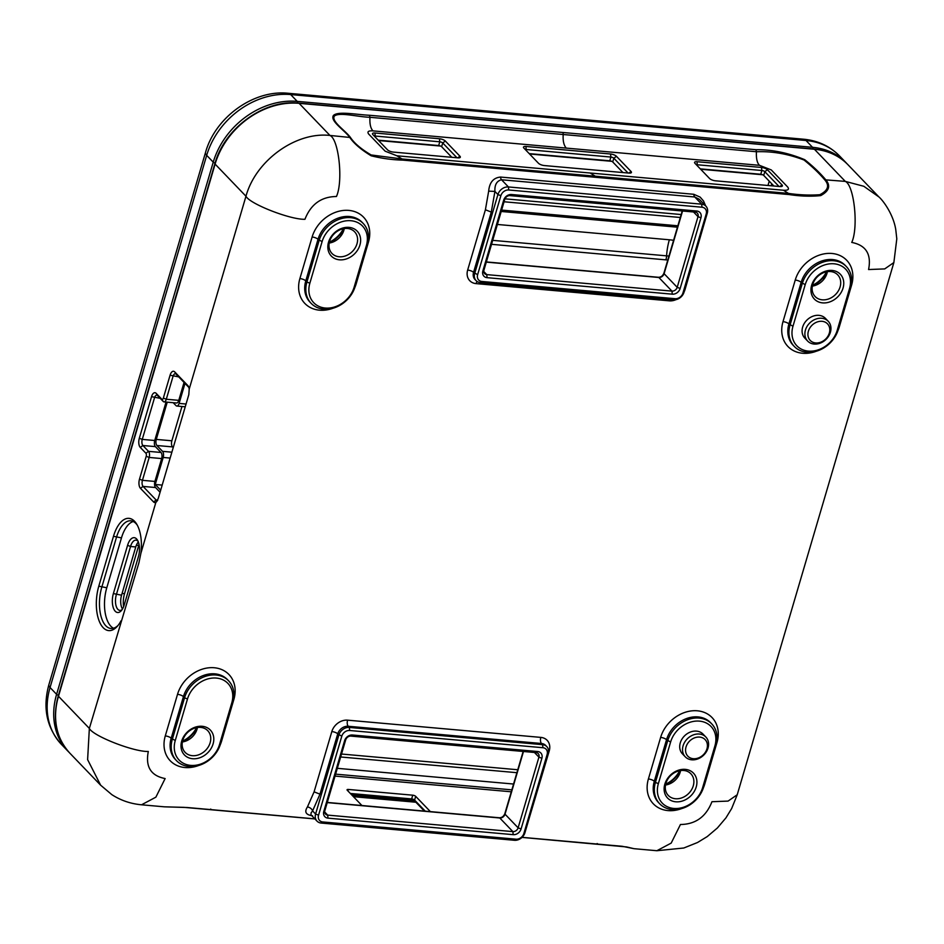 <?xml version="1.0" encoding="UTF-8"?>
<svg xmlns="http://www.w3.org/2000/svg" width="944" height="944" viewBox="0 0 944 944"><rect width="100%" height="100%" fill="white"/><g stroke="black" fill="none" stroke-linecap="round" stroke-linejoin="round"><path stroke-width="1.42" d="M424.399 811.085L415.985 802.341A4.602 1.558 16.4 0 0 410.097 800.04L351.652 794.824M546.788 746.598A9.216 7.458 -43.9 0 1 548.204 753.69L524.947 832.691A9.216 7.458 -43.9 0 1 514.456 840.29L321.208 823.062A9.216 7.458 -43.9 0 1 317.007 821.127A9.216 7.458 -43.9 0 1 315.603 814.035L338.849 735.034A9.216 7.458 -43.9 0 1 349.351 727.435L542.599 744.663A9.216 7.458 -43.9 0 1 546.788 746.598L545.667 745.43A9.216 7.458 136.1 0 0 541.478 743.494L348.23 726.266A9.216 7.458 136.1 0 0 337.728 733.866L319.981 794.152L312.594 810.908A4.602 3.033 33.7 0 0 307.425 806.967L314.092 791.851L331.828 731.565A13.818 11.186 -43.9 0 1 347.581 720.166L540.829 737.394A13.818 11.186 -43.9 0 1 549.231 750.94L529.419 817.504M312.57 815.758C305.88 814.92 304.169 811.993 307.425 806.967M318.553 815.179A6.903 5.593 136.1 0 0 322.754 821.953L516.002 839.181A6.903 5.593 136.1 0 0 523.873 833.481L547.119 754.492A6.903 5.593 136.1 0 0 542.918 747.719L349.669 730.491A6.903 5.593 136.1 0 0 341.799 736.19L318.553 815.179L315.603 814.035L312.594 810.908L311.107 812.819L310.954 814.814M699.351 734.031A14.278 11.564 -43.9 0 1 705.852 737.028A14.278 11.564 -43.9 0 1 703.563 755.259A14.278 11.564 -43.9 0 1 685.261 756.817A14.278 11.564 -43.9 0 1 684.813 741.972A14.278 11.564 -43.9 0 1 699.351 734.031M699.669 737.087A11.977 9.7 136.1 0 0 685.84 752.498A11.977 9.7 136.1 0 0 703.964 754.114A11.977 9.7 136.1 0 0 699.669 737.087M187.49 698.961L175.254 740.544A25.323 20.52 136.1 0 0 190.664 765.383A25.323 20.52 136.1 0 0 219.539 744.486L231.776 702.914A25.323 20.52 136.1 0 0 216.365 678.075A25.323 20.52 136.1 0 0 187.49 698.961L184.54 697.817A27.636 22.385 -43.9 0 1 204.093 676.824A27.636 22.385 -43.9 0 1 228.625 680.825A27.636 22.385 -43.9 0 1 232.849 702.124L220.613 743.695A27.636 22.385 -43.9 0 1 201.06 764.675A27.636 22.385 -43.9 0 1 176.54 760.687A27.636 22.385 -43.9 0 1 172.304 739.388L184.54 697.817L183.419 696.648L171.183 738.22A27.636 22.385 136.1 0 0 175.419 759.519L176.54 760.687M192.623 758.728A17.96 14.549 -43.9 0 1 186.18 733.193A17.96 14.549 -43.9 0 1 213.379 735.624A17.96 14.549 -43.9 0 1 192.623 758.728M192.305 755.684A15.659 12.685 136.1 0 0 208.246 746.975A15.659 12.685 136.1 0 0 207.751 730.691A15.659 12.685 136.1 0 0 187.667 732.402A15.659 12.685 136.1 0 0 185.166 752.392A15.659 12.685 136.1 0 0 192.305 755.684M197.438 727.494A15.659 12.685 -43.9 0 1 182.381 741.96M705.852 737.028L703.044 734.113A14.278 11.564 136.1 0 0 696.542 731.116A14.278 11.564 136.1 0 0 682.005 739.046A14.278 11.564 136.1 0 0 682.453 753.89L685.261 756.817M675.739 801.798A17.96 14.549 -43.9 0 1 669.308 776.263A17.96 14.549 -43.9 0 1 696.495 778.682A17.96 14.549 -43.9 0 1 675.739 801.798M658.369 783.603A25.323 20.52 136.1 0 0 673.78 808.442A25.323 20.52 136.1 0 0 702.655 787.556L714.891 745.972A25.323 20.52 136.1 0 0 699.48 721.133A25.323 20.52 136.1 0 0 670.606 742.031L658.369 783.603L655.419 782.458L667.656 740.875A27.636 22.385 -43.9 0 1 687.22 719.894A27.636 22.385 -43.9 0 1 711.741 723.883A27.636 22.385 -43.9 0 1 715.965 745.182L703.74 786.765A27.636 22.385 -43.9 0 1 684.176 807.745A27.636 22.385 -43.9 0 1 659.655 803.745A27.636 22.385 -43.9 0 1 655.419 782.458L654.298 781.29A27.636 22.385 136.1 0 0 658.534 802.577L659.655 803.745M675.42 798.742A15.659 12.685 136.1 0 0 691.374 790.045A15.659 12.685 136.1 0 0 690.866 773.761A15.659 12.685 136.1 0 0 670.795 775.461A15.659 12.685 136.1 0 0 668.293 795.45A15.659 12.685 136.1 0 0 675.42 798.742M680.565 770.552A15.659 12.685 -43.9 0 1 665.496 785.03M536.121 752.616L350.932 736.108A4.602 3.729 136.1 0 0 345.681 739.907L324.878 810.589A4.602 3.729 136.1 0 0 325.586 814.141A4.602 3.729 136.1 0 0 327.674 815.109L512.875 831.617A4.602 3.729 136.1 0 0 518.126 827.817L538.93 757.135A4.602 3.729 136.1 0 0 538.222 753.583A4.602 3.729 136.1 0 0 536.121 752.616L537.667 751.518A6.903 5.593 -43.9 0 1 541.88 758.292L521.076 828.974A6.903 5.593 -43.9 0 1 513.194 834.661L328.005 818.153A6.903 5.593 -43.9 0 1 323.804 811.38L344.595 740.71A6.903 5.593 -43.9 0 1 352.478 735.01L537.667 751.518M121.009 620.822A31.317 15.01 95.1 0 1 117.351 626.273A31.317 15.01 95.1 0 1 99.816 622.533A31.317 15.01 95.1 0 1 98.801 586.177L113.481 536.286A31.317 15.01 95.1 0 1 136.691 524.121A31.317 15.01 95.1 0 1 140.892 553.278L138.933 562.766L89.35 728.414C92.937 736.013 133.718 751.967 148.314 751.471C145.282 766.752 150.887 775.779 165.129 778.564L155.878 797.161L141.529 804.795C130.614 803.792 120.714 800.406 111.805 794.624L100.63 785.184L87.615 759.637L89.35 728.414L58.481 696.283A73.679 59.684 136.1 0 0 69.762 753.076L100.63 785.196M156.657 501.677L155.89 502.314A6.903 3.304 95.1 0 1 153.553 501.948L140.455 488.319A6.903 3.304 95.1 0 1 139.488 479.163L146.214 456.294A2.301 1.097 -84.9 0 0 145.895 453.25L140.278 447.397A6.903 3.304 95.1 0 1 139.311 438.24L151.547 396.669A6.903 3.304 95.1 0 1 156.185 393.353L161.802 399.194A2.301 1.097 -84.9 0 0 163.347 398.085L170.073 375.228A6.903 3.304 95.1 0 1 174.723 371.912L187.809 385.541A6.903 3.304 95.1 0 1 188.293 386.167A6.903 3.304 95.1 0 1 189.213 389.07L188.8 394.698L158.203 498.633L155.89 502.314L157.731 500.285M522.079 837.34L622.167 846.284L633.979 848.68L656.859 850.721L671.196 843.098L680.447 824.501C695.563 824.336 706.065 816.737 711.953 801.716L728.084 801.09L737.229 794.742L731.659 808.536L725.971 817.834L717.381 827.982L707.221 836.596L697.522 842.508L683.798 848.007L656.859 850.721M314.895 818.932L183.974 807.356L164.409 806.825L187.325 807.521L314.836 818.861M361.941 805.515A2.301 0.779 16.4 0 1 361.847 805.433L347.25 790.246A2.301 0.779 16.4 0 1 347.05 789.774A2.301 0.779 16.4 0 1 348.324 789.444L412.74 795.19A2.301 0.779 16.4 0 1 415.69 796.347L430.287 811.533A2.301 0.779 16.4 0 1 430.358 811.616M350.354 793.467L411.643 798.931A2.301 0.779 -163.6 0 1 414.593 800.087L425.237 811.156M694.961 163.312A4.602 1.558 -163.6 0 1 694.713 162.993A4.602 1.558 -163.6 0 1 697.12 161.719L761.537 167.466A4.602 1.558 -163.6 0 1 767.437 169.767L782.021 184.953A4.602 1.558 -163.6 0 1 781.962 186.346A4.602 1.558 -163.6 0 1 779.874 186.546L715.458 180.8A4.602 1.558 -163.6 0 1 709.558 178.499L694.961 163.312M523.861 148.055A4.602 1.558 -163.6 0 1 523.601 147.736A4.602 1.558 -163.6 0 1 526.009 146.473L610.556 154.002A4.602 1.558 -163.6 0 1 616.456 156.315L631.052 171.501A4.602 1.558 -163.6 0 1 630.993 172.894A4.602 1.558 -163.6 0 1 628.893 173.082L544.346 165.554A4.602 1.558 -163.6 0 1 538.446 163.241L523.861 148.055M372.88 134.603A4.602 1.558 -163.6 0 1 372.632 134.284A4.602 1.558 -163.6 0 1 375.039 133.01L439.456 138.756A4.602 1.558 -163.6 0 1 445.356 141.057L459.94 156.244A4.602 1.558 -163.6 0 1 459.881 157.636A4.602 1.558 -163.6 0 1 457.793 157.837L393.377 152.09A4.602 1.558 -163.6 0 1 387.477 149.789L372.88 134.603M787.733 187.065L771.272 169.932L759.472 165.318C757.076 162.828 756.073 158.297 756.451 151.736L369.965 117.292C369.576 123.841 370.579 128.372 372.986 130.874C368.408 130.614 366.968 131.676 368.667 134.048L385.14 151.182L396.928 155.795L783.426 190.24C787.992 190.499 789.432 189.449 787.744 187.065M369.458 115.262L755.955 149.707C772.18 149.541 788.441 152.881 804.736 159.701C813.114 166.356 820.088 173 825.634 179.631C830.885 185.673 829.233 190.995 820.714 195.609C810.743 196.612 800.241 196.269 789.219 194.57L402.722 160.114C392.267 159.866 381.742 158.427 371.157 155.795C360.903 149.541 353.717 143.346 349.622 137.199C344.336 130.036 329.845 120.938 333.409 115.487C338.023 110.873 356.785 114.708 369.458 115.262L369.965 117.292C357.658 116.926 339.25 111.829 334.329 116.088C331.037 121.434 345.386 130.484 350.46 137.505C354.389 143.358 361.281 149.176 371.145 154.958L401.979 158.958L396.928 155.795M402.722 160.114L401.979 158.958L788.464 193.402L783.426 190.24M789.219 194.57L788.476 193.402C799.214 194.983 809.657 195.42 819.793 194.712C828.124 190.499 829.764 185.531 824.702 179.785C819.132 173.212 812.241 166.628 804.04 160.02C788.087 153.896 772.216 151.134 756.451 151.748L755.955 149.707M705.864 206.111L699.256 199.267L694.772 196.989L501.524 179.761C496.721 180.965 494.526 184.859 494.927 191.42L491.293 212.081L473.558 272.368A9.216 7.458 136.1 0 0 474.962 279.471L476.083 280.639A9.216 7.458 -43.9 0 1 474.679 273.536L497.925 194.547A9.216 7.458 -43.9 0 1 508.427 186.947L701.675 204.175A9.216 7.458 -43.9 0 1 705.864 206.111A9.216 7.458 -43.9 0 1 707.28 213.202L684.022 292.203A9.216 7.458 -43.9 0 1 673.532 299.791L480.284 282.575A9.216 7.458 -43.9 0 1 476.083 280.639M675.987 299.649A13.818 11.186 -43.9 0 1 669.308 300.841L476.059 283.613A13.818 11.186 -43.9 0 1 467.658 270.067L485.405 209.78L488.673 191.136C489.452 182.44 493.405 177.743 500.544 177.059L693.793 194.287L700.153 197.119L703.516 200.989L705.616 205.839M488.673 191.136L494.927 191.42L497.925 194.547L500.875 195.691L477.629 274.692A6.903 5.593 136.1 0 0 481.829 281.465L675.078 298.693A6.903 5.593 136.1 0 0 682.949 292.994L706.195 213.993A6.903 5.593 136.1 0 0 701.994 207.22L508.745 189.992A6.903 5.593 136.1 0 0 500.875 195.691M814.129 344.053A14.278 11.564 -43.9 0 1 807.627 341.055A14.278 11.564 -43.9 0 1 809.905 322.824A14.278 11.564 -43.9 0 1 828.218 321.267A14.278 11.564 -43.9 0 1 828.667 336.123A14.278 11.564 -43.9 0 1 814.129 344.053M815.675 342.943A11.977 9.7 136.1 0 0 829.516 327.533A11.977 9.7 136.1 0 0 811.38 325.916A11.977 9.7 136.1 0 0 815.675 342.943M339.462 259.812A17.96 14.549 -43.9 0 1 333.02 234.277A17.96 14.549 -43.9 0 1 360.219 236.708A17.96 14.549 -43.9 0 1 339.462 259.812M309.856 283.2A25.323 20.52 136.1 0 0 325.267 308.039A25.323 20.52 136.1 0 0 354.142 287.153L366.378 245.57A25.323 20.52 136.1 0 0 350.967 220.731A25.323 20.52 136.1 0 0 322.093 241.629L309.856 283.2L306.906 282.055L319.143 240.472A27.636 22.385 -43.9 0 1 338.695 219.492A27.636 22.385 -43.9 0 1 363.228 223.48A27.636 22.385 -43.9 0 1 367.452 244.779L355.215 286.362A27.636 22.385 -43.9 0 1 335.663 307.343A27.636 22.385 -43.9 0 1 311.142 303.343A27.636 22.385 -43.9 0 1 306.906 282.055L305.785 280.887A27.636 22.385 136.1 0 0 310.021 302.174L311.142 303.343M339.144 256.768A15.659 12.685 136.1 0 0 355.086 248.06A15.659 12.685 136.1 0 0 354.59 231.776A15.659 12.685 136.1 0 0 334.506 233.487A15.659 12.685 136.1 0 0 332.005 253.476A15.659 12.685 136.1 0 0 339.144 256.768M344.277 228.578A15.659 12.685 -43.9 0 1 329.22 243.045M828.218 321.267L825.41 318.352A14.278 11.564 136.1 0 0 807.108 319.898A14.278 11.564 136.1 0 0 804.819 338.129L807.627 341.055M837.257 330.211L849.494 288.64A25.323 20.52 136.1 0 0 834.083 263.801A25.323 20.52 136.1 0 0 805.208 284.687L792.972 326.27A25.323 20.52 136.1 0 0 808.383 351.109A25.323 20.52 136.1 0 0 837.257 330.211L838.331 329.421A27.636 22.385 -43.9 0 1 818.778 350.401A27.636 22.385 -43.9 0 1 794.258 346.413A27.636 22.385 -43.9 0 1 790.022 325.114L802.258 283.542A27.636 22.385 -43.9 0 1 821.823 262.55A27.636 22.385 -43.9 0 1 846.343 266.55A27.636 22.385 -43.9 0 1 850.568 287.849L838.331 329.421M822.578 302.882A17.96 14.549 -43.9 0 1 816.135 277.347A17.96 14.549 -43.9 0 1 843.334 279.766A17.96 14.549 -43.9 0 1 822.578 302.882M822.259 299.826A15.659 12.685 136.1 0 0 838.201 291.13A15.659 12.685 136.1 0 0 837.706 274.846A15.659 12.685 136.1 0 0 817.634 276.545A15.659 12.685 136.1 0 0 815.132 296.534A15.659 12.685 136.1 0 0 822.259 299.826M827.404 271.636A15.659 12.685 -43.9 0 1 812.336 286.115M483.776 271.518L486.75 274.61L671.951 291.118A4.602 3.729 136.1 0 0 677.202 287.318L698.005 216.648A4.602 3.729 136.1 0 0 697.297 213.096A4.602 3.729 136.1 0 0 695.197 212.129L510.008 195.62A4.602 3.729 136.1 0 0 504.757 199.42L483.953 270.102A4.602 3.729 136.1 0 0 484.661 273.642A4.602 3.729 136.1 0 0 486.75 274.61L487.08 277.666A6.903 5.593 -43.9 0 1 482.88 270.893L503.671 200.211A6.903 5.593 -43.9 0 1 511.554 194.511L696.743 211.019A6.903 5.593 -43.9 0 1 700.955 217.793L680.152 288.475A6.903 5.593 -43.9 0 1 672.27 294.174L487.08 277.666M773.891 186.015L763.708 175.407A2.301 0.779 -163.6 0 0 760.758 174.262L700.306 168.87M779.024 186.475L764.805 171.666A2.301 0.779 16.4 0 0 761.855 170.51L697.439 164.775A2.301 0.779 16.4 0 0 696.448 164.846M622.922 172.551L612.727 161.955A2.301 0.779 -163.6 0 0 609.777 160.799L529.206 153.612M628.055 173.012L613.836 158.214A2.301 0.779 16.4 0 0 610.886 157.058L526.339 149.518A2.301 0.779 16.4 0 0 525.336 149.6M451.81 157.306L441.627 146.698A2.301 0.779 -163.6 0 0 438.677 145.553L378.225 140.16M456.955 157.766L442.724 142.957A2.301 0.779 16.4 0 0 439.774 141.801L375.358 136.066A2.301 0.779 16.4 0 0 374.367 136.137M188.847 387.406L176.115 374.166A4.602 2.207 -84.9 0 0 175.301 373.741A4.602 2.207 -84.9 0 0 173.023 376.373L166.297 399.241A4.602 2.207 95.1 0 1 164.02 401.884A4.602 2.207 95.1 0 1 163.194 401.448L157.589 395.607A4.602 2.207 -84.9 0 0 156.775 395.182A4.602 2.207 -84.9 0 0 154.497 397.825L142.261 439.397A4.602 2.207 -84.9 0 0 142.898 445.509L148.515 451.35A4.602 2.207 95.1 0 1 149.164 457.451L142.438 480.319A4.602 2.207 -84.9 0 0 143.075 486.42L156.173 500.049A4.602 2.207 -84.9 0 0 156.987 500.485A4.602 2.207 -84.9 0 0 157.53 500.391M166.05 402.061L154.733 440.506A4.602 2.207 -84.9 0 0 155.382 446.618L160.999 452.459A4.602 2.207 -84.9 0 1 161.648 458.56L154.91 481.428A4.602 2.207 -84.9 0 0 155.559 487.529L160.091 492.249M184.056 382.426L178.77 400.35A4.602 2.207 -84.9 0 1 176.493 402.994L164.02 401.884M173.2 402.699L176.009 405.613A4.602 2.207 -84.9 0 0 176.823 406.05A4.602 2.207 -84.9 0 0 179.1 403.407L184.989 383.394M160.704 490.172L155.241 484.484L163.194 457.451A4.602 2.207 -84.9 0 0 162.545 451.35L156.928 445.509A4.602 2.207 95.1 0 1 156.279 439.408L167.241 402.168M156.279 439.408L171.867 440.789L181.956 406.51M171.867 440.789A4.602 2.207 -84.9 0 0 172.516 446.901L156.928 445.509M173.224 447.633L172.516 446.901M155.241 484.484L162.191 485.098M139.039 544.428A15.659 7.505 -84.9 0 0 138.721 545.443L124.525 593.67A15.659 7.505 -84.9 0 0 123.593 606.732M137.305 525.206A29.016 13.9 -84.9 0 0 130.791 520.805A29.016 13.9 -84.9 0 0 116.431 537.443L101.751 587.333A29.016 13.9 -84.9 0 0 110.955 628.492A29.016 13.9 -84.9 0 0 118.153 625.317M133.269 521.513A29.016 13.9 95.1 0 0 121.469 537.891L106.778 587.782A29.016 13.9 95.1 0 0 113.516 628.232M127.582 545.337A13.358 6.396 95.1 0 1 137.482 540.145A13.358 6.396 95.1 0 1 138.426 556.63L124.242 604.856A13.358 6.396 95.1 0 1 121.292 610.674A13.358 6.396 95.1 0 1 113.823 609.069A13.358 6.396 95.1 0 1 113.386 593.564L127.582 545.337L130.532 546.493L116.336 594.72A11.057 5.298 -84.9 0 0 119.841 610.402A11.057 5.298 -84.9 0 0 122.106 609.623M138.355 541.986A11.057 5.298 -84.9 0 0 135.759 546.954L121.564 595.192A11.057 5.298 -84.9 0 0 122.484 609.022M138.084 541.325A11.057 5.298 -84.9 0 0 135.995 540.157A11.057 5.298 -84.9 0 0 130.532 546.493L135.759 546.954M335.604 774.151L511.849 789.857M513.571 784.039L337.315 768.322M378.579 140.538L440.624 146.06M529.56 153.99L611.724 161.318M700.66 169.247L762.705 174.77M824.714 275.778L823.581 279.625M182.57 741.099A25.323 20.52 136.1 0 0 196.576 727.635M197.355 727.505A27.636 22.385 -43.9 0 1 197.272 727.659A27.636 22.385 -43.9 0 1 182.393 741.878M329.397 242.183A25.323 20.52 136.1 0 0 343.415 228.719M344.194 228.59A27.636 22.385 -43.9 0 1 329.232 242.962M812.524 285.253A25.323 20.52 136.1 0 0 826.531 271.789M827.322 271.648A27.636 22.385 -43.9 0 1 812.359 286.032M665.685 784.169A25.323 20.52 136.1 0 0 679.692 770.705M680.482 770.564A27.636 22.385 -43.9 0 1 665.52 784.948M511.282 791.792L335.037 776.086M352.844 796.052L368.101 797.42L368.868 796.358M353.434 796.677L367.334 797.916A2.301 1.097 95.1 0 0 368.101 797.42L415.018 801.598M549.231 750.94A4.602 1.558 16.4 0 0 548.558 750.905M540.829 737.394A4.602 2.207 -84.9 0 0 541.478 743.494L542.599 744.663L542.918 747.719M347.581 720.166A4.602 2.207 -84.9 0 0 348.23 726.266L349.351 727.435L349.669 730.491M331.828 731.565A4.602 1.558 -163.6 0 1 337.728 733.866L341.799 736.19M314.092 791.851L319.981 794.152M198.618 765.501A32.238 26.113 -43.9 0 1 165.283 735.919L177.519 694.336A32.238 26.113 -43.9 0 1 214.264 667.75A32.238 26.113 -43.9 0 1 233.888 699.362A4.602 1.558 16.4 0 0 233.522 699.339M233.888 699.362L221.651 740.934A32.238 26.113 -43.9 0 1 220.318 744.663M228.625 680.825L227.492 679.656A27.636 22.385 136.1 0 0 202.972 675.656A27.636 22.385 136.1 0 0 183.419 696.648A4.602 1.558 -163.6 0 0 177.519 694.336M175.254 740.544L171.183 738.22A4.602 1.558 16.4 0 0 165.283 735.919M681.745 808.56A32.238 26.113 -43.9 0 1 648.398 778.977L660.635 737.406A32.238 26.113 -43.9 0 1 697.392 710.808A32.238 26.113 -43.9 0 1 717.003 742.421A4.602 1.558 16.4 0 0 716.638 742.397M717.003 742.421L704.767 784.004A32.238 26.113 -43.9 0 1 703.433 787.721M711.741 723.883L710.62 722.715A27.636 22.385 136.1 0 0 686.099 718.726A27.636 22.385 136.1 0 0 666.535 739.707L654.298 781.29A4.602 1.558 16.4 0 0 648.398 778.977M660.635 737.406A4.602 1.558 -163.6 0 1 666.535 739.707L670.606 742.031M523.483 751.495L505.028 814.188L518.126 827.817L521.076 828.974M541.88 758.292L538.93 757.135L534.446 752.474M324.701 812.005L327.674 815.109L328.005 818.153M513.194 834.661L512.875 831.617L499.777 817.988L327.226 802.601M505.028 814.188A4.602 3.729 -43.9 0 1 499.777 817.988A2.301 1.097 -84.9 0 0 499.376 817.764C501.819 817.775 503.648 816.418 504.828 813.716A2.301 0.779 16.4 0 0 505.028 814.188M189.213 389.07L245.971 196.234L215.102 164.103L58.481 696.283A2.301 0.779 16.4 0 1 58.28 695.811L214.913 163.631A2.301 0.779 -163.6 0 0 215.102 164.103A73.679 59.684 136.1 0 1 299.095 103.321L329.963 135.452C338.861 139.216 343.345 181.449 336.442 196.505C321.326 196.671 310.836 204.27 304.936 219.291C290.351 219.787 249.558 203.845 245.971 196.234C255.647 160.598 295.779 131.558 329.963 135.452L350.46 137.505M140.892 553.278L155.89 502.314M737.229 794.742L893.862 262.562L884.717 268.91L868.574 269.536C871.607 254.255 866.002 245.216 851.759 242.431C858.662 227.386 854.19 185.154 845.293 181.39L814.424 149.258L299.095 103.321A2.301 1.097 -84.9 0 0 298.693 103.108L814.011 149.046C827.711 150.367 839.027 155.595 847.972 164.728A73.679 59.684 136.1 0 0 814.424 149.258A2.301 1.097 -84.9 0 0 814.011 149.046M704.531 222.524L685.061 289.442A13.818 11.186 -43.9 0 1 684.152 291.767M333.22 308.157A32.238 26.113 -43.9 0 1 299.885 278.574L312.122 237.003A32.238 26.113 -43.9 0 1 348.867 210.406A32.238 26.113 -43.9 0 1 368.49 242.018L356.254 283.601A32.238 26.113 -43.9 0 1 354.92 287.318M816.348 351.227A32.238 26.113 -43.9 0 1 783.001 321.644L795.237 280.061A32.238 26.113 -43.9 0 1 831.994 253.476A32.238 26.113 -43.9 0 1 851.606 285.088L839.369 326.659A32.238 26.113 -43.9 0 1 838.036 330.388M211.55 809.657L210.63 809.079L211.55 809.657M598.048 844.113L597.127 843.535L598.048 844.113M415.69 796.347L414.593 800.087L415.985 802.341M348.324 789.444L347.899 790.907M410.097 800.04L411.643 798.931L412.74 795.19M372.986 130.874L759.472 165.318M566.235 148.09C563.78 145.246 562.777 140.727 563.202 134.52A2.301 1.097 95.1 0 0 562.707 132.479M595.971 177.342A2.301 1.097 95.1 0 0 595.227 176.174L590.177 173.023M669.874 299.472A4.602 2.207 -84.9 0 0 669.308 300.841M693.793 194.287A4.602 2.207 -84.9 0 0 694.772 196.989L701.675 204.175L701.994 207.22M477.157 281.524A4.602 2.207 -84.9 0 0 476.059 283.613M500.544 177.059A4.602 2.207 -84.9 0 0 501.524 179.761L508.427 186.947L508.745 189.992M477.629 274.692L473.558 272.368A4.602 1.558 16.4 0 0 467.658 270.067M491.293 212.081L485.405 209.78M363.228 223.48L362.095 222.312A27.636 22.385 136.1 0 0 337.574 218.324A27.636 22.385 136.1 0 0 318.022 239.304L305.785 280.887A4.602 1.558 16.4 0 0 299.885 278.574M312.122 237.003A4.602 1.558 -163.6 0 1 318.022 239.304L322.093 241.629M846.343 266.55L845.222 265.382A27.636 22.385 136.1 0 0 820.702 261.382A27.636 22.385 136.1 0 0 801.137 282.374L788.901 323.945A27.636 22.385 136.1 0 0 793.137 345.244L794.258 346.413M792.972 326.27L788.901 323.945A4.602 1.558 16.4 0 0 783.001 321.644M795.237 280.061A4.602 1.558 -163.6 0 1 801.137 282.374L805.208 284.687M672.27 294.174L671.951 291.118L658.853 277.489L486.302 262.113M682.559 210.996L664.104 273.689L677.202 287.318L680.152 288.475M700.955 217.793L698.005 216.648L693.521 211.975M682.229 210.972L663.903 273.217A2.301 0.779 -163.6 0 0 664.104 273.689A4.602 3.729 -43.9 0 1 658.853 277.489A2.301 1.097 -84.9 0 0 658.452 277.276L486.349 261.936M824.702 179.785L845.293 181.39L863.819 186.287L878.829 196.883M767.437 169.767L764.805 171.666L763.708 175.407M760.758 174.262L761.855 170.51L761.537 167.466M697.12 161.719L697.191 165.625M616.456 156.315L613.836 158.214L612.727 161.955M609.777 160.799L610.886 157.058L610.556 154.002M526.009 146.473L526.091 150.379M445.356 141.057L442.724 142.957L441.627 146.698M438.677 145.553L439.774 141.801L439.456 138.756M375.039 133.01L375.11 136.915M779.838 186.546L782.021 184.953M628.857 173.082L631.052 171.501M457.757 157.837L459.94 156.244M161.648 458.56L149.164 457.451L146.214 456.294M139.488 479.163L142.438 480.319L154.91 481.428M155.559 487.529L143.075 486.42L140.455 488.319M153.553 501.948L156.173 500.049L157.636 500.178M178.735 376.88L170.073 375.228M163.347 398.085L166.297 399.241L178.77 400.35M155.382 446.618L142.898 445.509L140.278 447.397M145.895 453.25L148.515 451.35L160.999 452.459M160.197 398.333L151.547 396.669M139.311 438.24L142.261 439.397L154.733 440.506M170.144 458.076L163.194 457.451M162.545 451.35L171.879 452.188M179.1 403.407L186.051 404.032M187.809 385.541L188.658 386.887M174.723 371.912L176.115 374.166M163.194 401.448L161.802 399.194M157.589 395.607L156.185 393.353M121.469 537.891L113.481 536.286M98.801 586.177L106.778 587.782M113.386 593.564L121.564 595.192M138.721 545.443L136.373 545.231M122.083 593.457L124.525 593.67M850.568 287.849L849.494 288.64M354.142 287.153L355.215 286.362M367.452 244.779L366.378 245.57M232.849 702.124L231.776 702.914M220.613 743.695L219.539 744.486M548.204 753.69L547.119 754.492M524.947 832.691L523.873 833.481M514.456 840.29L516.002 839.181M322.754 821.953L321.208 823.062M350.932 736.108L352.478 735.01M345.681 739.907L344.595 740.71M324.878 810.589L323.804 811.38M715.965 745.182L714.891 745.972M702.655 787.556L703.74 786.765M696.743 211.019L695.197 212.129M510.008 195.62L511.554 194.511M504.757 199.42L503.671 200.211M483.953 270.102L482.88 270.893M707.28 213.202L706.195 213.993M684.022 292.203L682.949 292.994M673.532 299.791L675.078 298.693M481.829 281.465L480.284 282.575M667.774 260.072A53.017 42.952 136.1 0 0 665.898 259.86L491.541 244.319M342.023 234.383A53.017 42.952 136.1 0 0 339.628 235.115M492.709 240.354L666.594 255.848A9.216 4.413 95.1 0 1 665.898 259.86M497.382 224.46L669.355 239.788A36.84 17.653 -84.9 0 0 666.594 255.848A57.041 46.197 -43.9 0 1 668.942 256.119M669.355 239.788A73.089 59.212 -43.9 0 1 673.591 240.319M516.911 772.688L340.654 756.982M185.567 740.131L187.573 740.308M341.527 754.032L517.772 769.749M771.755 183.797L771.177 185.767M767.979 185.484L769.242 181.177M504.969 198.83L681.179 214.536M680.317 217.486L504.061 201.768M501.618 210.087L677.863 225.793M839.558 155.972C829.882 146.155 817.882 140.573 803.556 139.205A13.818 6.62 95.1 0 1 806.011 140.503L290.681 94.565A73.679 59.684 136.1 0 0 206.689 155.347L50.056 687.515A13.818 4.673 -163.6 0 1 48.887 684.695C42.527 707.906 46.681 727.777 61.348 744.309L67.885 751.129A73.679 59.684 -43.9 0 1 56.605 694.336L213.238 162.156L206.689 155.347A13.818 4.673 16.4 0 1 205.509 152.515C215.138 117.434 253.582 89.491 288.239 93.279A13.818 6.62 95.1 0 1 290.681 94.565L297.23 101.374L812.548 147.311L806.011 140.503A73.679 59.684 136.1 0 1 839.558 155.972L846.107 162.781A73.679 59.684 -43.9 0 0 812.548 147.311A2.301 1.097 95.1 0 1 813.055 148.963M215.067 163.1A2.301 0.779 -163.6 0 1 213.238 162.156A73.679 59.684 -43.9 0 1 297.23 101.374A2.301 1.097 -84.9 0 1 297.738 103.038M58.434 695.268A2.301 0.779 -163.6 0 1 56.605 694.336L50.056 687.515A73.679 59.684 136.1 0 0 61.348 744.309M68.841 752.085A73.679 59.684 -43.9 0 1 67.885 751.129L68.841 752.085M310.965 814.837L317.007 821.127M164.398 806.825L141.529 804.795M367.428 797.916L415.891 802.235M522.02 837.399L626.639 846.945L633.979 848.68M847.972 164.728L878.84 196.859C883.372 200.73 893.484 214.713 895.773 229.699L896.8 238.844L893.862 262.562M176.823 406.05L185.236 406.793M663.903 273.217C662.723 275.931 660.894 277.276 658.452 277.276M327.273 802.435L499.376 817.764M523.153 751.459L504.828 813.716M298.693 103.108C264.485 99.155 224.483 128.089 214.913 163.631M69.762 753.076C55.956 737.736 52.132 718.644 58.28 695.811M677.462 227.185L501.205 211.468M803.556 139.205L288.239 93.279M48.887 684.695L205.509 152.515M847.028 163.772L846.107 162.781"/></g></svg>
